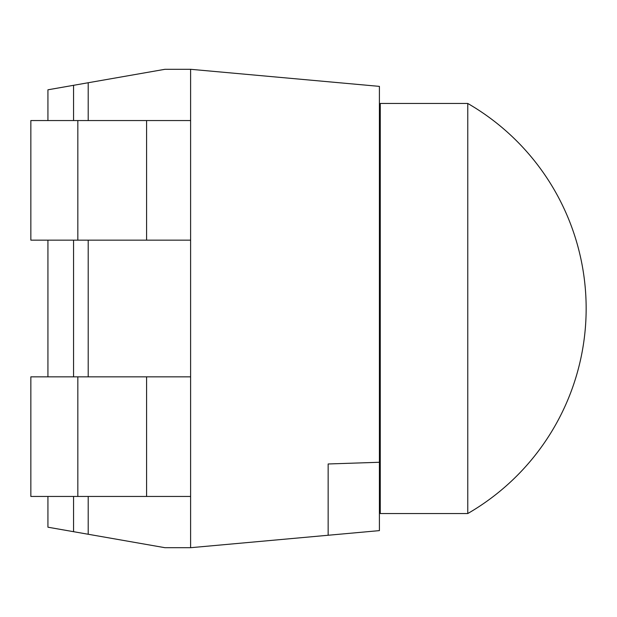 <?xml version="1.0" encoding="UTF-8"?>
<svg xmlns="http://www.w3.org/2000/svg" width="617" height="617" viewBox="0 0 617 617"><rect width="100%" height="100%" fill="white"/><g stroke="black" fill="none" stroke-linecap="round" stroke-linejoin="round"><path stroke-width="0.93" d="M379.409 462.272L328.151 463.976L328.151 535.255L379.409 530.62L379.409 86.38L190.607 69.297L190.607 547.703L164.978 547.703L47.933 527.203L47.933 496.446M190.607 69.297L164.978 69.297L47.933 89.797L47.933 120.554M47.933 240.152L47.933 376.848M73.562 85.308L73.562 120.554M73.562 240.152L73.562 376.848M73.562 496.446L73.562 531.692M328.151 535.255L190.607 547.703M190.607 496.446L30.85 496.446L30.85 376.848L190.607 376.848M77.835 240.152L30.85 240.152L30.85 120.554L77.835 120.554L77.835 240.152L190.607 240.152M190.607 120.554L77.835 120.554M379.409 513.19L380.265 513.537L380.265 103.463L467.771 103.463L467.771 513.537A236.751 236.751 0 0 0 467.771 103.463M88.208 82.74L88.208 120.554M88.208 240.152L88.208 376.848M88.208 496.446L88.208 534.26M77.835 496.446L77.835 376.848M146.584 496.446L146.584 376.848M146.584 120.554L146.584 240.152M379.409 103.81L380.265 103.463M380.265 513.537L467.771 513.537"/></g></svg>
